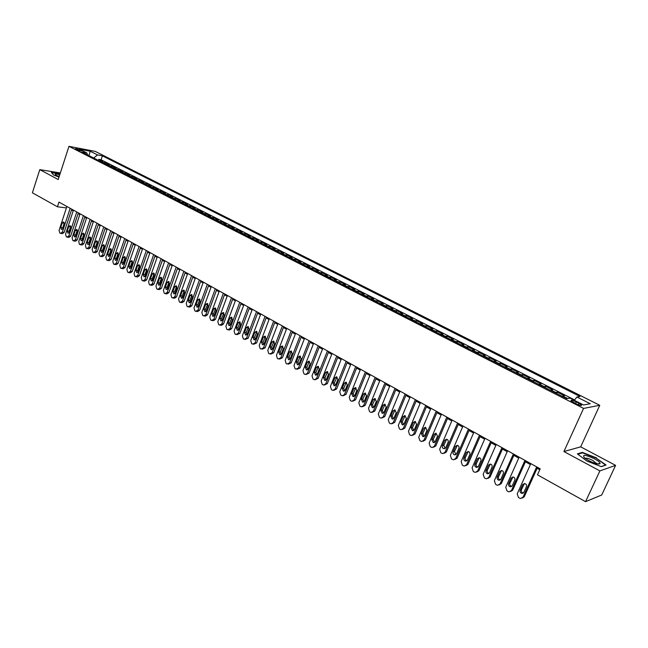 <?xml version="1.0" encoding="UTF-8"?>
<svg xmlns="http://www.w3.org/2000/svg" width="648" height="648" viewBox="0 0 648 648"><rect width="100%" height="100%" fill="white"/><g stroke="black" fill="none" stroke-linecap="round" stroke-linejoin="round"><path stroke-width="0.97" d="M76.083 149.38C79.105 150.676 80.919 151.146 81.51 150.798L80.7 150.263C77.687 148.975 75.881 148.497 75.281 148.846L76.083 149.38M599.765 405.308L95.216 151.381L68.963 146.335L583.573 408.41L599.765 405.308L580.689 446.845L563.914 451.551L599.894 470.902L615.6 465.369L580.689 446.845M615.6 465.369L601.717 494.991L585.557 501.665L599.894 470.902M562.108 396.252L564.359 395.726L557.304 392.145L556.689 393.506M550.322 390.266L552.623 389.772L545.657 386.232L545.049 387.585M538.699 384.345L541.04 383.883L534.155 380.392L533.555 381.737M527.213 378.505L529.594 378.076L522.79 374.625L522.207 375.962M515.873 372.738L518.287 372.333L511.572 368.923L510.997 370.259M504.671 367.043L507.125 366.671L500.491 363.301L499.916 364.63M493.606 361.414L496.101 361.066L489.548 357.745L488.981 359.065M482.679 355.857L485.206 355.541L478.734 352.253L478.175 353.565M471.882 350.366L474.449 350.074L468.05 346.826L467.5 348.138M461.222 344.947L463.814 344.679L457.496 341.472L456.945 342.768M450.684 339.584L453.308 339.341L447.071 336.174L446.529 337.47M440.275 334.287L442.932 334.076L436.76 330.942L436.226 332.23M429.989 329.054L432.678 328.868L426.578 325.774L426.052 327.054M419.823 323.887L422.536 323.725L416.51 320.663L415.992 321.943M409.771 318.776L412.517 318.638L406.563 315.608L406.045 316.88M399.84 313.729L402.619 313.608L396.73 310.619L396.22 311.882M390.031 308.731L392.834 308.642L387.01 305.686L386.508 306.941M380.327 303.799L383.154 303.726L377.403 300.81L376.901 302.057M370.737 298.922L373.588 298.874L367.902 295.982L367.408 297.23M361.26 294.103L364.136 294.071L358.514 291.219L358.02 292.459M351.888 289.332L354.788 289.324L349.223 286.497L348.737 287.736M342.614 284.618L345.538 284.626L340.046 281.839L339.56 283.071M333.453 279.96L336.401 279.985L330.966 277.231L330.488 278.454M324.389 275.351L327.361 275.4L321.983 272.67L321.513 273.885M315.43 270.791L318.419 270.856L313.106 268.159L312.636 269.374M306.569 266.288L309.574 266.369L304.317 263.704L303.855 264.911M297.796 261.824L300.834 261.93L295.626 259.289L295.172 260.488M289.13 257.418L292.183 257.54L287.032 254.923L286.586 256.122M280.552 253.052L283.622 253.19L278.535 250.606L278.089 251.797M272.071 248.743L275.157 248.897L270.119 246.337L269.681 247.52M263.679 244.474L266.782 244.644L261.8 242.109L261.363 243.292M255.377 240.246L258.495 240.432L253.562 237.929L253.133 239.104M247.155 236.066L250.298 236.269L245.422 233.798L244.993 234.965M239.031 231.935L242.182 232.154L237.354 229.7L236.933 230.866M230.988 227.845L234.155 228.08L229.376 225.65L228.955 226.808M223.025 223.795L226.209 224.046L221.486 221.64L221.065 222.799M215.152 219.794L218.352 220.053L213.67 217.679L213.257 218.83M207.352 215.825L210.568 216.1L205.934 213.751L205.529 214.893M199.641 211.904L202.864 212.188L198.28 209.863L197.875 211.005M192.002 208.016L195.242 208.324L190.706 206.015L190.31 207.149M184.445 204.169L187.701 204.493L183.206 202.208L182.809 203.342M176.961 200.37L180.225 200.694L175.778 198.442L175.389 199.568M169.557 196.603L172.83 196.943L168.431 194.708L168.043 195.826M162.227 192.869L165.515 193.226L161.158 191.014L160.769 192.132M154.969 189.176L158.266 189.548L153.949 187.353L153.568 188.471M147.776 185.522L151.089 185.903L146.812 183.732L146.44 184.842M140.665 181.902L143.978 182.299L139.749 180.144L139.377 181.246M133.618 178.322L136.947 178.727L132.759 176.596L132.386 177.69M126.635 174.774L129.981 175.187L125.825 173.081L125.461 174.174M119.726 171.258L123.079 171.679L118.965 169.598L118.6 170.683M112.89 167.775L116.243 168.213L112.177 166.147L111.812 167.233M106.11 164.333L109.472 164.778L105.446 162.729L105.089 163.806M585.557 501.665L537.476 474.814L540.189 468.82L58.96 202.095L57.437 206.785L66.42 207.919M578.996 403.315L576.291 401.938C572.589 400.253 570.807 399.848 570.937 400.739L576.169 403.817C579.895 405.518 581.685 405.915 581.54 405.024L578.996 403.315L578.332 404.781M87.529 154.88L86.8 152.896L81.761 151.948L566.798 398.642L570.038 398.115L583.524 404.959L590.231 403.728L576.906 396.997L580 396.495L102.4 155.844L97.54 154.929L93.693 158.015M86.8 152.896L79.493 149.186L90.258 151.251L97.54 154.929M566.935 398.617L569.098 398.131M574.63 399.938L101.104 159.773L98.78 159.343L98.423 160.421M99.395 160.915L102.773 161.368L98.78 159.343M102.076 162.275L105.446 162.729M108.815 165.702L112.177 166.147M115.619 169.16L118.965 169.598M122.488 172.66L125.825 173.081M129.422 176.183L132.759 176.596M136.428 179.747L139.749 180.144M143.5 183.344L146.812 183.732M150.644 186.98L153.949 187.353M157.861 190.65L161.158 191.014M165.151 194.359L168.431 194.708M172.514 198.102L175.778 198.442M179.95 201.884L183.206 202.208M187.458 205.708L190.706 206.015M195.048 209.563L198.28 209.863M202.719 213.467L205.934 213.751M210.462 217.404L213.67 217.679M218.295 221.389L221.486 221.64M226.201 225.407L229.376 225.65M234.195 229.473L237.354 229.7M242.271 233.58L245.422 233.798M250.436 237.735L253.562 237.929M258.682 241.931L261.8 242.109M267.025 246.175L270.119 246.337M275.457 250.46L278.535 250.606M283.97 254.794L287.032 254.923M292.588 259.176L295.626 259.289M301.296 263.606L304.317 263.704M310.1 268.078L313.106 268.159M319.002 272.606L321.983 272.67M328.001 277.19L330.966 277.231M337.106 281.815L340.046 281.839M346.307 286.497L349.223 286.497M355.622 291.236L358.514 291.219M365.035 296.023L367.902 295.982M374.56 300.866L377.403 300.81M384.199 305.767L387.01 305.686M393.944 310.724L396.73 310.619M403.801 315.738L406.563 315.608M413.78 320.817L416.51 320.663M423.873 325.944L426.578 325.774M434.087 331.144L436.76 330.942M444.423 336.401L447.071 336.174M454.88 341.723L457.496 341.472M465.466 347.101L468.05 346.826M476.183 352.553L478.734 352.253M487.037 358.077L489.548 357.745M498.012 363.658L500.491 363.301M509.134 369.311L511.572 368.923M520.393 375.038L522.79 374.625M531.789 380.838L534.155 380.392M543.332 386.702L545.657 386.232M555.02 392.648L557.304 392.145M60.353 172.967L39.787 169.63L32.4 192.804L57.437 206.785M39.787 169.63L58.223 179.545L68.963 146.335M563.914 451.551L583.573 408.41M71.507 209.928L73.2 210.867M78.084 213.581L79.817 214.537M84.734 217.266L86.5 218.246M91.441 220.992L93.255 221.997M98.221 224.751L100.067 225.779M105.065 228.55L106.952 229.595M111.974 232.381L113.902 233.458M118.949 236.253L120.925 237.354M126.004 240.165L128.021 241.283M133.124 244.118L135.181 245.26M140.316 248.111L142.414 249.278M147.574 252.137L149.728 253.336M154.913 256.211L157.116 257.426M162.332 260.326L164.576 261.573M169.817 264.481L172.109 265.753M177.382 268.677L179.723 269.981M185.028 272.921L187.418 274.25M192.756 277.206L195.194 278.567M200.564 281.54L203.051 282.925M208.454 285.922L210.997 287.331M216.424 290.344L219.024 291.786M224.483 294.816L227.132 296.29M232.632 299.336L235.337 300.834M240.862 303.904L243.624 305.435M249.188 308.521L251.999 310.084M257.596 313.187L260.472 314.782M266.101 317.909L269.041 319.537M274.703 322.68L277.7 324.34M283.395 327.507L286.457 329.2M292.183 332.384L295.31 334.117M301.077 337.316L304.26 339.082M310.068 342.306L313.316 344.112M319.156 347.352L322.477 349.191M328.35 352.455L331.736 354.334M337.657 357.615L341.107 359.527M347.061 362.831L350.584 364.792M356.578 368.113L360.175 370.113M366.209 373.459L369.878 375.492M375.945 378.861L379.696 380.943M385.803 384.329L389.626 386.451M395.774 389.869L399.678 392.032M405.867 395.466L409.852 397.678M416.081 401.136L420.147 403.388M426.425 406.871L430.564 409.171M436.882 412.679L441.118 415.028M447.476 418.551L451.794 420.949M458.193 424.505L462.599 426.951M469.055 430.531L473.55 433.026M480.038 436.622L484.631 439.174M491.168 442.803L495.85 445.403M502.435 449.056L507.214 451.705M513.848 455.382L518.724 458.096M525.407 461.797L530.38 464.559M537.111 468.293L539.76 469.768M574.347 400.302L576.906 396.997M101.104 159.773L102.4 155.844M90.258 151.251L88.922 155.593M596.533 457.901L582.35 452.385L577.368 453.851L586.772 461.003L601.304 466.665L606.074 465.029L596.371 458.258M60.062 173.875L51.338 172.295L53.444 174.936L59.017 177.098M582.082 452.968L582.35 452.385M536.698 466.884L523.025 497.178L520.628 498.515L519.639 498.182L518.481 497.51L517.217 493.841L530.809 463.62M522.288 498.093L524.264 496.741L537.54 467.354M523.884 492.35L521.948 493.428C520.344 492.925 519.745 491.856 520.158 490.22L522.693 484.591L524.653 483.513C526.249 484.024 526.84 485.085 526.427 486.713L523.884 492.35M523.381 493.015L523.195 492.998C521.591 492.496 520.992 491.435 521.405 489.807L524.467 483.489M588.732 460.59C594.815 463.595 598.598 464.616 600.089 463.652C600.226 462.567 598.339 460.939 594.427 458.776C585.209 454.613 581.896 454.297 584.496 457.828L588.732 460.59M596.759 463.782L592.88 460.485C588.846 458.484 586.278 457.78 585.168 458.371M577.854 454.216L582.528 452.839L596.273 458.185L605.515 465.094L601.133 466.592M53.46 174.944L51.597 172.603L59.989 174.101M59.778 174.749C56.02 173.81 54.61 173.858 55.558 174.903L59.13 176.742M59.308 176.199L57.21 175.9M524.953 460.38L511.45 490.52L509.069 491.856L508.113 491.532L506.971 490.868L505.724 487.223L519.145 457.156M510.697 491.459L512.722 490.107L525.828 460.858M512.301 485.725L510.381 486.802C508.802 486.3 508.21 485.239 508.623 483.627L511.126 478.022L513.07 476.936C514.642 477.446 515.225 478.508 514.812 480.111L512.301 485.725M511.782 486.405L511.645 486.397C510.073 485.895 509.482 484.834 509.895 483.222L512.941 476.928M513.37 453.956L500.029 483.951L497.656 485.287L496.733 484.963L495.599 484.315L494.367 480.695L507.627 450.773M499.252 484.906L501.317 483.554L514.261 454.45M500.864 479.18L498.952 480.257C497.405 479.755 496.83 478.71 497.235 477.106L499.705 471.525L501.641 470.448C503.188 470.958 503.755 472.003 503.35 473.599L500.864 479.18M500.337 479.876L500.248 479.868C498.693 479.366 498.118 478.321 498.523 476.726L501.552 470.44M501.925 447.614L488.746 477.463L486.389 478.799L485.49 478.483L484.372 477.835L483.157 474.247L496.263 444.471M487.952 478.435L490.05 477.082L502.848 448.124M489.572 472.724L487.677 473.793C486.146 473.299 485.587 472.254 485.992 470.675L488.43 465.118L490.358 464.049C491.873 464.551 492.431 465.588 492.026 467.159L489.572 472.724M489.029 473.429L488.981 473.421C487.458 472.927 486.899 471.89 487.304 470.31L490.309 464.041M490.625 441.353L477.6 471.055L475.268 472.384L474.385 472.076L473.283 471.444L472.084 467.88L485.036 438.25M476.79 472.044L478.929 470.699L491.573 441.871M478.418 466.341L476.539 467.411C475.041 466.916 474.49 465.888 474.887 464.316L477.301 458.792L479.212 457.723C480.703 458.217 481.245 459.246 480.848 460.809L478.418 466.341M476.539 467.411L477.868 467.062C476.369 466.568 475.818 465.539 476.215 463.976L479.204 457.723M479.471 435.164L466.601 464.729L464.276 466.058L463.425 465.758L462.332 465.126L461.149 461.595L473.947 432.103M465.774 465.726L467.945 464.389L480.443 435.707M467.411 460.04L465.539 461.109C464.065 460.615 463.523 459.594 463.919 458.039L466.301 452.547L468.204 451.47C469.662 451.972 470.197 452.993 469.808 454.54L467.411 460.04M466.852 460.769C465.402 460.266 464.875 459.246 465.264 457.715L468.237 451.478M468.455 429.057L455.738 458.476L453.422 459.805L452.596 459.513L451.518 458.889L450.352 455.382L462.996 426.036M454.896 459.489L457.099 458.152L469.452 429.608M456.532 453.819L454.677 454.888C453.227 454.394 452.693 453.381 453.082 451.842L455.439 446.375L457.326 445.306C458.768 445.8 459.294 446.812 458.906 448.343L456.532 453.819M455.965 454.556L454.45 451.535L457.407 445.322M457.569 423.031L444.998 452.304L442.705 453.632L441.904 453.341L440.834 452.733L439.684 449.25L452.183 420.042M444.147 453.325L446.383 451.996L458.59 423.59M445.792 447.671L443.945 448.732C442.519 448.254 442.001 447.25 442.382 445.719L444.714 440.275L446.585 439.206C448.003 439.7 448.521 440.705 448.133 442.22L445.792 447.671M445.216 448.416L443.775 445.435L446.699 439.231M446.82 417.069L434.403 446.205L432.119 447.533L431.333 447.25L430.288 446.642L429.146 443.192L441.499 414.121M433.536 447.242L435.796 445.921L447.865 417.644M435.181 441.604L433.342 442.665L431.811 439.676L434.12 434.257L435.974 433.188L437.497 436.177L435.181 441.604M434.606 442.349L433.22 439.401L436.128 433.22M436.209 411.188L423.93 440.186L421.662 441.507L420.9 441.231L419.864 440.632L418.738 437.198L430.944 408.272M423.039 441.239L425.339 439.911L437.27 411.772M424.699 435.602L422.877 436.663L421.37 433.698L423.654 428.304L425.501 427.243L426.983 430.199L424.699 435.602M424.116 436.355L422.796 433.439L425.679 427.283M425.72 405.373L413.578 434.233L411.326 435.553L410.589 435.286L409.56 434.695L408.451 431.285L420.52 402.489M412.655 435.31L415.012 433.974L426.797 405.972M414.347 429.681L412.533 430.734L411.059 427.802L413.311 422.431L415.141 421.37L416.607 424.302L414.347 429.681M413.764 430.434L412.493 427.559L415.352 421.419M415.36 399.63L403.356 428.352L401.12 429.673L400.399 429.405L399.387 428.822L398.285 425.444L410.225 396.787M402.392 429.454L404.806 428.109L416.462 400.237M404.109 423.824L402.311 424.877L400.861 421.97L403.088 416.624L404.911 415.562L406.345 418.47L404.109 423.824M403.526 424.586L402.319 421.735L405.154 415.627M405.122 393.952L393.255 422.545L391.036 423.857L390.331 423.598L389.335 423.023L388.249 419.669L400.043 391.141M392.259 423.662L394.721 422.318L406.239 394.575M394 418.041L392.218 419.094L390.793 416.202L392.996 410.889L394.802 409.828L396.212 412.711L394 418.041M393.417 418.802L392.259 415.992L395.069 409.901M395.005 388.346L383.268 416.802L381.065 418.114L380.384 417.863L379.396 417.296L378.327 413.959L389.991 385.568M382.239 417.944L384.75 416.591L396.147 388.978M384.013 412.322L382.239 413.375L380.838 410.508L383.017 405.219L384.815 404.158L386.2 407.025L384.013 412.322M383.43 413.092L382.328 410.314L385.106 404.247M385.009 382.806L373.402 411.132L371.215 412.436L370.551 412.193L369.571 411.634L368.518 408.321L380.052 380.06M372.349 412.29L374.9 410.929L386.168 383.446M374.139 406.677L372.381 407.722L371.004 404.879L373.159 399.614L374.941 398.561L376.302 401.396L374.139 406.677M373.556 407.446L372.503 404.7L375.265 398.65M375.127 377.33L363.658 405.526L361.487 406.831L360.831 406.588L359.867 406.037L358.822 402.748L370.235 374.617M362.564 406.693L365.164 405.34L376.302 377.986M364.387 401.088L362.637 402.141L361.284 399.322L363.415 394.073L365.18 393.02L366.517 395.839L364.387 401.088M363.803 401.857L362.799 399.152L365.529 393.134M365.367 371.92L354.019 399.978L351.864 401.282L351.232 401.047L350.276 400.496L349.248 397.232L360.523 369.239M352.909 401.169L355.541 399.808L366.557 372.584M354.74 395.572L353.006 396.617L351.678 393.822L353.784 388.606L355.533 387.553L356.854 390.347L354.74 395.572M354.164 396.341L353.201 393.668L355.906 387.674M355.72 366.574L344.493 394.502L342.355 395.807L341.739 395.58L340.791 395.029L339.771 391.789L350.933 363.925M343.359 395.701L346.032 394.349L356.927 367.246M345.206 390.12L343.489 391.165L342.176 388.387L344.266 383.195L346 382.142L347.296 384.92L345.206 390.12M344.631 390.89L343.715 388.249L346.397 382.271M346.178 361.284L335.081 389.092L332.959 390.388L332.351 390.161L331.42 389.626L330.415 386.402L341.447 358.668M333.923 390.299L336.628 388.946L347.409 361.965M335.786 384.726L334.076 385.771L332.797 383.017L334.854 377.841L336.579 376.796L337.851 379.55L335.786 384.726M335.219 385.495L334.344 382.887L336.992 376.942M336.749 356.06L325.774 383.738L323.668 385.034L323.077 384.815L322.153 384.28L321.157 381.081L332.076 353.468M324.591 384.953L327.337 383.608L337.997 356.748M326.471 379.396L324.769 380.441L323.514 377.703L325.547 372.56L327.264 371.515L328.512 374.244L326.471 379.396M325.904 380.165L325.077 377.59L327.694 371.669M327.434 350.892L316.572 378.448L314.474 379.736L313.907 379.526L312.992 378.999L312.012 375.824L322.809 348.332M315.365 379.671L318.144 378.327L328.69 351.597M317.261 374.131L315.576 375.168L314.337 372.454L316.354 367.327L318.055 366.29L319.286 368.996L317.261 374.131M316.702 374.892L315.916 372.349L318.508 366.46M318.217 345.789L307.476 373.216L305.394 374.504L304.835 374.293L303.936 373.774L302.964 370.616L313.648 343.254M306.253 374.447L309.056 373.11L319.488 346.494M308.156 368.923L306.488 369.959L305.265 367.262L307.257 362.159L308.95 361.122L310.157 363.812L308.156 368.923M307.606 369.676L306.852 367.173L309.412 361.309M309.104 340.735L298.477 368.04L295.869 369.125L294.978 368.607L294.014 365.472L304.592 338.232M297.238 369.279L300.073 367.943L310.4 341.456M299.157 363.771L297.497 364.808L296.298 362.135L298.266 357.056L299.943 356.011L301.134 358.684L299.157 363.771M298.606 364.524L297.894 362.054L300.429 356.214M300.097 335.745L289.583 362.921L286.999 364.006L286.124 363.504L285.169 360.385L295.634 333.266M288.328 364.168L291.187 362.839L301.401 336.466M290.255 358.676L288.603 359.705L287.429 357.056L289.381 352.002L291.041 350.965L292.208 353.614L290.255 358.676M289.713 359.429L289.032 356.991L291.543 351.176M291.195 330.812L280.786 357.866L278.235 358.952L277.36 358.449L276.429 355.355L286.772 328.358M279.523 359.114L282.406 357.793L292.507 331.541M281.451 353.638L279.815 354.667L278.656 352.042L280.584 347.004L282.236 345.967L283.387 348.6L281.451 353.638M280.916 354.383L280.276 351.986L282.755 346.194M282.382 325.928L272.087 352.86L269.56 353.954L268.701 353.452L267.77 350.382L278.016 323.506M270.807 354.116L273.715 352.804L283.719 326.665M272.743 348.656L271.123 349.685L269.981 347.077L271.893 342.063L273.529 341.026L274.663 343.643L272.743 348.656M272.225 349.402L271.609 347.028L274.055 341.269M273.675 321.1L263.485 347.911L260.99 349.005L260.132 348.511L259.216 345.457L269.357 318.703M262.197 349.175L265.121 347.871L275.019 321.845M264.133 343.732L262.529 344.76L261.403 342.168L263.291 337.179L264.911 336.142L266.028 338.734L264.133 343.732M263.623 344.469L263.039 342.136L265.461 336.401M265.056 316.321L254.972 343.019L252.501 344.112L251.659 343.626L250.752 340.589L260.788 313.956M253.676 344.282L256.624 342.986L266.417 317.075M255.62 338.855L254.024 339.884L252.914 337.308L254.786 332.343L256.397 331.314L257.499 333.882L255.62 338.855M255.118 339.593L254.567 337.284L256.956 331.582M256.535 311.599L246.556 338.175L244.118 339.277L243.284 338.791L242.384 335.777L252.315 309.258M245.252 339.447L248.216 338.151L257.912 312.36M247.196 334.036L245.616 335.065L244.523 332.505L246.37 327.564L247.973 326.535L249.051 329.087L247.196 334.036M246.702 334.765L246.175 332.497L248.54 326.819M248.111 306.933L238.229 333.388L235.815 334.49L234.989 334.012L234.106 331.015L243.931 304.617M236.917 334.66L239.898 333.38L249.496 307.695M238.861 329.273L237.29 330.294L236.22 327.758L238.051 322.834L239.639 321.805L240.7 324.34L238.861 329.273M238.375 329.994L237.881 327.758L240.222 322.105M239.776 302.308L229.991 328.658L227.602 329.751L226.784 329.281L225.909 326.3L235.637 300.016M228.671 329.921L229.732 329.921L231.668 328.649L241.169 303.086M230.623 324.559L229.06 325.579L227.999 323.06L229.821 318.152L231.393 317.131L232.446 319.642L230.623 324.559M230.145 325.272L229.676 323.069L231.984 317.447M231.522 297.74L221.851 323.968L219.478 325.069L218.676 324.599L217.809 321.643L227.432 295.472M220.514 325.239L221.608 325.239L223.528 323.976L232.932 298.517M222.466 319.893L220.919 320.906L219.875 318.403L221.673 313.527L223.236 312.498L224.273 315.001L222.466 319.893M221.997 320.598L221.559 318.427L223.835 312.83M223.366 293.212L213.783 319.334L211.442 320.428L210.641 319.966L209.79 317.034L219.316 290.976M212.447 320.606L213.573 320.614L215.476 319.351L224.783 294.006M214.399 315.276L212.868 316.289L211.839 313.81L213.613 308.95L215.16 307.921L216.181 310.408L214.399 315.276M213.945 315.973L213.532 313.834L215.776 308.27M215.29 288.741L205.813 314.742L203.488 315.843L202.703 315.39L201.852 312.466L211.289 286.521M204.468 316.013L205.619 316.03L207.506 314.766L216.724 289.535M206.42 310.708L204.898 311.72L203.885 309.258L205.643 304.414L207.182 303.394L208.186 305.864L206.42 310.708M205.975 311.396L205.586 309.29L207.806 303.758M207.303 284.318L197.915 310.206L195.623 311.307L194.837 310.854L194.003 307.954L203.342 282.123M196.571 311.477L197.745 311.502L199.625 310.238L208.745 285.112M198.523 306.188L197.008 307.201L196.012 304.754L197.753 299.935L199.276 298.914L200.273 301.361L198.523 306.188M198.086 306.869L197.721 304.795L199.908 299.287M199.406 279.936L190.107 305.71L187.839 306.812L187.061 306.366L186.235 303.483L195.485 277.765M188.762 306.99L189.961 307.014L191.824 305.759L200.856 280.738M190.706 301.717L189.208 302.729L188.22 300.291L189.945 295.496L191.46 294.484L192.44 296.914L190.706 301.717M190.277 302.389L189.937 300.348L192.1 294.872M191.581 275.603L182.38 301.271L180.128 302.373L179.366 301.928L178.548 299.06L187.709 273.448M181.027 302.543L182.25 302.576L184.097 301.32L193.047 276.413M182.971 297.286L181.481 298.299L180.517 295.885L182.226 291.106L183.724 290.093L184.688 292.507L182.971 297.286M182.558 297.959L182.234 295.95L184.372 290.498M183.846 271.31L174.733 296.873L172.506 297.975L171.744 297.537L170.934 294.686L180.006 269.187M173.381 298.145L174.628 298.185L176.459 296.93L185.32 272.128M175.316 292.912L173.842 293.917L172.886 291.519L174.579 286.764L176.07 285.752L177.017 288.149L175.316 292.912M174.911 293.568L174.612 291.592L176.726 286.173M176.191 267.065L167.16 292.515L164.957 293.625L164.211 293.188L163.409 290.361L172.392 264.959M165.807 293.787L167.079 293.844L168.893 292.588L177.665 267.883M167.743 288.579L166.277 289.583L165.337 287.202L167.014 282.463L168.488 281.451L169.428 283.832L167.743 288.579M167.346 289.227L167.071 287.283L169.152 281.888M168.61 262.869L159.667 288.206L157.488 289.316L156.743 288.887L155.949 286.068L164.851 260.779M158.315 289.478L159.602 289.535L161.409 288.287L170.1 263.687M160.242 284.286L158.792 285.29L157.861 282.925L159.521 278.211L160.988 277.198L161.911 279.563L160.242 284.286M159.862 284.926L159.611 283.014L161.66 277.652M161.109 258.706L152.256 283.946L150.093 285.047L149.364 284.626L148.578 281.831L157.383 256.649M150.903 285.217L152.215 285.282L154.005 284.035L162.608 259.54M152.823 280.041L151.381 281.046L150.466 278.689L152.11 273.999L153.568 272.986L154.475 275.335L152.823 280.041M152.458 280.673L152.215 278.794L154.24 273.456M153.681 254.591L144.917 279.725L142.779 280.827L142.05 280.406L141.272 277.627L149.996 252.55M143.556 280.997L144.893 281.062L146.667 279.823L155.188 255.425M145.484 275.837L144.05 276.842L143.143 274.501L144.771 269.827L146.213 268.823L147.112 271.156L145.484 275.837M145.12 276.461L144.901 274.606L146.902 269.309M146.335 250.517L137.651 275.546L135.529 276.647L134.816 276.234L134.047 273.472L142.69 248.5M136.291 276.817L137.643 276.89L139.409 275.651L147.849 251.359M138.21 271.682L136.793 272.678L135.902 270.354L137.514 265.696L138.939 264.692L139.83 267.017L138.21 271.682M137.862 272.29L137.66 270.467L139.628 265.202M139.061 246.491L130.459 271.407L128.361 272.516L127.648 272.103L126.887 269.357L135.448 244.482M129.106 272.678L130.475 272.759L132.224 271.52L140.584 247.334M131.009 267.559L129.608 268.556L128.725 266.247L130.321 261.614L131.738 260.609L132.613 262.918L131.009 267.559M130.677 268.159L130.491 266.377L132.435 261.136M131.86 242.498L123.339 267.316L121.257 268.418L120.552 268.013L119.799 265.283L128.28 240.513M121.986 268.58L123.371 268.669L125.105 267.43L133.391 243.34M123.889 263.485L122.488 264.481L121.622 262.189L123.201 257.564L124.61 256.567L125.477 258.86L123.889 263.485M123.557 264.068L123.395 262.319L125.315 257.11M124.724 238.545L116.284 263.258L114.234 264.368L113.53 263.963L112.784 261.249L121.192 236.585M114.931 264.522L116.34 264.619L118.066 263.388L126.263 239.396M116.834 259.443L115.449 260.439L114.591 258.163L116.154 253.562L117.555 252.566L118.406 254.842L116.834 259.443M116.519 260.018L116.365 258.301L118.26 253.125M117.669 234.633L109.301 259.241L107.268 260.35L106.58 259.953L105.843 257.248L114.161 232.689M107.957 260.504L109.374 260.609L111.083 259.378L119.216 235.491M109.844 255.45L108.475 256.438L107.625 254.178L109.18 249.601L110.565 248.597L111.407 250.865L109.844 255.45M109.544 256.009L109.407 254.324L111.27 249.18M110.678 230.761L102.392 255.272L100.375 256.373L99.695 255.984L98.966 253.295L107.212 228.833M101.048 256.527L102.481 256.64L104.182 255.409L112.234 231.62M102.927 251.489L101.566 252.485L100.732 250.233L102.271 245.673L103.648 244.677L104.474 246.92L102.927 251.489M102.643 252.04L102.522 250.387L104.36 245.268M103.761 226.922L95.548 251.335L93.555 252.436L92.875 252.048L92.154 249.383L100.327 225.018M94.203 252.59L95.661 252.712L97.338 251.481L105.316 227.788M96.082 247.577L94.73 248.565L93.903 246.329L95.426 241.785L96.795 240.789L97.613 243.024L96.082 247.577M95.807 248.111L95.693 246.483L97.508 241.404M96.908 223.123L88.776 247.439L86.8 248.54L86.127 248.152L85.406 245.503L93.506 221.235M87.431 248.694L88.898 248.816L90.566 247.593L98.472 223.989M89.303 243.697L87.958 244.677L87.148 242.457L88.655 237.938L90.007 236.941L90.817 239.161L89.303 243.697M89.035 244.215L88.938 242.627L90.728 237.573M90.121 219.364L82.061 243.575L80.101 244.685L79.437 244.296L78.732 241.664L86.751 217.493M80.725 244.831L82.207 244.96L83.859 243.737L91.692 220.231M82.588 239.849L81.251 240.837L80.449 238.626L81.948 234.122L83.292 233.134L84.086 235.337L82.588 239.849M82.328 240.359L82.247 238.804L84.013 233.782M83.398 215.638L75.419 239.752L73.475 240.862L72.819 240.481L72.114 237.857L80.069 213.791M74.083 241.007L75.573 241.145L77.217 239.922L84.977 216.513M75.938 236.042L74.609 237.03L73.823 234.835L75.306 230.348L76.634 229.36L77.42 231.555L75.938 236.042M75.686 236.536L75.622 235.013L77.363 230.032M76.748 211.953L68.834 235.969L66.914 237.071L66.258 236.698L65.57 234.09L73.443 210.122M67.505 237.217L69.012 237.362L70.64 236.139L78.335 212.828M69.352 232.276L68.04 233.256L67.254 231.077L68.72 226.606L70.049 225.617L70.826 227.796L69.352 232.276M69.117 232.754L69.061 231.263L70.77 226.314M70.154 208.3L62.313 232.219L60.41 233.329L59.762 232.956L59.081 230.356L66.882 206.485M60.985 233.466L62.508 233.62L64.128 232.397L71.75 209.183M62.824 228.541L61.52 229.522L60.75 227.359L62.208 222.904L63.52 221.924L64.29 224.087L62.824 228.541M62.605 229.003L64.249 222.629M562.699 395.985L567.454 398.399M100.229 160.907L102.91 162.267M106.944 164.317L109.642 165.694M113.716 167.759L116.446 169.152M120.56 171.242L123.314 172.643M127.462 174.749L130.248 176.167M134.444 178.297L137.246 179.723M141.483 181.877L144.326 183.319M148.603 185.49L151.462 186.948M155.787 189.143L158.679 190.617M163.045 192.837L165.961 194.319M170.375 196.563L173.324 198.061M177.779 200.321L180.76 201.844M185.255 204.128L188.268 205.659M192.812 207.968L195.858 209.515M200.443 211.847L203.521 213.411M208.154 215.768L211.264 217.347M215.946 219.729L219.089 221.324M223.819 223.73L226.994 225.342M231.781 227.772L234.989 229.4M239.817 231.863L243.057 233.507M247.941 235.994L251.221 237.654M256.154 240.165L259.467 241.85M264.457 244.385L267.802 246.086M272.849 248.646L276.226 250.371M281.329 252.955L284.739 254.696M289.899 257.313L293.35 259.07M298.566 261.719L302.057 263.493M307.322 266.174L310.854 267.972M316.184 270.678L319.756 272.492M325.142 275.23L328.755 277.069M334.198 279.831L337.851 281.694M343.359 284.488L347.053 286.367M352.617 289.202L356.351 291.098M361.989 293.957L365.764 295.877M371.466 298.777L375.289 300.721M381.048 303.653L384.912 305.613M390.744 308.578L394.656 310.562M400.553 313.559L404.506 315.576M410.476 318.605L414.477 320.639M420.52 323.708L424.57 325.766M430.677 328.876L434.776 330.958M440.956 334.101L445.103 336.207M451.364 339.39L455.56 341.52M461.894 344.744L466.139 346.899M472.546 350.155L476.847 352.342M483.335 355.639L487.685 357.85M494.254 361.195L498.66 363.431M505.31 366.809L509.774 369.077M516.505 372.503L521.016 374.795M527.837 378.262L532.413 380.587M539.314 384.094L543.939 386.451M550.93 389.999L555.62 392.388M575.578 403.518L576.291 401.938M524.264 496.741L523.025 497.178M520.158 490.22L521.405 489.807M522.693 484.591L523.94 484.186M512.722 490.107L511.45 490.52M508.623 483.627L509.895 483.222M511.126 478.022L512.39 477.633M501.317 483.554L500.029 483.951M497.235 477.106L498.523 476.726M499.705 471.525L500.993 471.161M490.05 477.082L488.746 477.463M485.992 470.675L487.304 470.31M488.43 465.118L489.742 464.778M478.929 470.699L477.6 471.055M474.887 464.316L476.215 463.976M477.301 458.792L478.629 458.468M467.945 464.389L466.601 464.729M463.919 458.039L465.264 457.715M466.301 452.547L467.645 452.231M457.099 458.152L455.738 458.476M453.082 451.842L454.45 451.535M455.439 446.375L456.808 446.075M446.383 451.996L444.998 452.304M442.382 445.719L443.775 445.435M444.714 440.275L446.099 440M435.796 445.921L434.403 446.205M431.811 439.676L433.22 439.401M434.12 434.257L435.521 433.998M425.339 439.911L423.93 440.186M421.37 433.698L422.796 433.439M423.654 428.304L425.072 428.061M415.012 433.974L413.578 434.233M411.059 427.802L412.493 427.559M413.311 422.431L414.744 422.196M404.806 428.109L403.356 428.352M400.861 421.97L402.319 421.735M403.088 416.624L404.538 416.405M394.721 422.318L393.255 422.545M390.793 416.202L392.259 415.992M392.996 410.889L394.462 410.686M384.75 416.591L383.268 416.802M380.838 410.508L382.328 410.314M383.017 405.219L384.499 405.032M374.9 410.929L373.402 411.132M371.004 404.879L372.503 404.7M373.159 399.614L374.649 399.443M365.164 405.34L363.658 405.526M361.284 399.322L362.799 399.152M363.415 394.073L364.921 393.919M355.541 399.808L354.019 399.978M351.678 393.822L353.201 393.668M353.784 388.606L355.307 388.46M346.032 394.349L344.493 394.502M342.176 388.387L343.715 388.249M344.266 383.195L345.797 383.065M336.628 388.946L335.081 389.092M332.797 383.017L334.344 382.887M334.854 377.841L336.401 377.727M327.337 383.608L325.774 383.738M323.514 377.703L325.077 377.59M325.547 372.56L327.11 372.454M318.144 378.327L316.572 378.448M314.337 372.454L315.916 372.349M316.354 367.327L317.925 367.238M309.056 373.11L307.476 373.216M305.265 367.262L306.852 367.173M307.257 362.159L308.845 362.086M300.073 367.943L298.477 368.04M296.298 362.135L297.894 362.054M298.266 357.056L299.862 356.983M291.187 362.839L289.583 362.921M287.429 357.056L289.032 356.991M289.381 352.002L290.984 351.945M282.406 357.793L280.786 357.866M278.656 352.042L280.276 351.986M280.584 347.004L282.204 346.964M273.715 352.804L272.087 352.86M269.981 347.077L271.609 347.028M271.893 342.063L273.521 342.031M265.121 347.871L263.485 347.911M261.403 342.168L263.039 342.136M263.291 337.179L264.927 337.154M256.624 342.986L254.972 343.019M252.914 337.308L254.567 337.284M254.786 332.343L256.43 332.335M248.216 338.151L246.556 338.175M244.523 332.505L246.175 332.497M246.37 327.564L248.03 327.564M239.898 333.38L238.229 333.388M236.22 327.758L237.881 327.758M238.051 322.834L239.72 322.842M231.668 328.649L229.991 328.658M227.999 323.06L229.676 323.069M229.821 318.152L231.49 318.176M223.528 323.976L221.851 323.968M219.875 318.403L221.559 318.427M221.673 313.527L223.358 313.551M215.476 319.351L213.783 319.334M211.839 313.81L213.532 313.834M213.613 308.95L215.306 308.983M207.506 314.766L205.813 314.742M203.885 309.258L205.586 309.29M205.643 304.414L207.344 304.463M199.625 310.238L197.915 310.206M196.012 304.754L197.721 304.795M197.753 299.935L199.463 299.992M191.824 305.759L190.107 305.71M188.22 300.291L189.937 300.348M189.945 295.496L191.662 295.561M184.097 301.32L182.38 301.271M180.517 295.885L182.234 295.95M182.226 291.106L183.943 291.179M176.459 296.93L174.733 296.873M172.886 291.519L174.612 291.592M174.579 286.764L176.305 286.845M168.893 292.588L167.16 292.515M165.337 287.202L167.071 287.283M167.014 282.463L168.747 282.552M161.409 288.287L159.667 288.206M157.861 282.925L159.611 283.014M159.521 278.211L161.263 278.308M154.005 284.035L152.256 283.946M150.466 278.689L152.215 278.794M152.11 273.999L153.859 274.104M146.667 279.823L144.917 279.725M143.143 274.501L144.901 274.606M144.771 269.827L146.529 269.941M139.409 275.651L137.651 275.546M135.902 270.354L137.66 270.467M137.514 265.696L139.271 265.826M132.224 271.52L130.459 271.407M128.725 266.247L130.491 266.377M130.321 261.614L132.087 261.743M125.105 267.43L123.339 267.316M121.622 262.189L123.395 262.319M123.201 257.564L124.975 257.71M118.066 263.388L116.284 263.258M114.591 258.163L116.365 258.301M116.154 253.562L117.936 253.708M111.083 259.378L109.301 259.241M107.625 254.178L109.407 254.324M109.18 249.601L110.962 249.747M104.182 255.409L102.392 255.272M100.732 250.233L102.522 250.387M102.271 245.673L104.061 245.835M97.338 251.481L95.548 251.335M93.903 246.329L95.693 246.483M95.426 241.785L97.224 241.947M90.566 247.593L88.776 247.439M87.148 242.457L88.938 242.627M88.655 237.938L90.453 238.108M83.859 243.737L82.061 243.575M80.449 238.626L82.247 238.804M81.948 234.122L83.746 234.301M77.217 239.922L75.419 239.752M73.823 234.835L75.622 235.013M75.306 230.348L77.104 230.534M70.64 236.139L68.834 235.969M67.254 231.077L69.061 231.263M68.72 226.606L70.535 226.8M64.128 232.397L62.313 232.219M60.75 227.359L62.564 227.545M62.208 222.904L64.022 223.106M581.313 405.526L581.54 405.024M521.948 493.428L523.195 492.998M596.913 463.814L600.089 463.652M596.387 463.693L596.606 463.231M510.381 486.802L511.645 486.397M498.952 480.257L500.248 479.868M487.677 473.793L488.981 473.421M465.539 461.109L466.827 460.793M454.677 454.888L455.909 454.596M443.945 448.732L445.127 448.481M433.342 442.665L434.484 442.43M422.877 436.663L423.97 436.46M412.533 430.734L413.586 430.555M402.311 424.877L403.323 424.715M392.218 419.094L393.182 418.948M382.239 413.375L383.171 413.246M372.381 407.722L373.272 407.608M362.637 402.141L363.496 402.035M353.006 396.617L353.832 396.536M343.489 391.165L344.282 391.084M334.076 385.771L334.838 385.706M324.769 380.441L325.507 380.384M315.576 375.168L316.281 375.119M306.488 369.959L307.168 369.919M297.497 364.808L298.153 364.767M288.603 359.705L289.235 359.681M279.815 354.667L280.422 354.65M271.123 349.685L271.706 349.669M262.529 344.76L263.088 344.744M254.024 339.884L254.567 339.876M245.616 335.065L246.135 335.057M237.29 330.294L237.8 330.294M229.06 325.579L229.546 325.579M220.919 320.906L221.389 320.914M212.868 316.289L213.322 316.297M204.898 311.72L205.335 311.729M197.008 307.201L197.429 307.209M189.208 302.729L189.613 302.738"/></g></svg>
